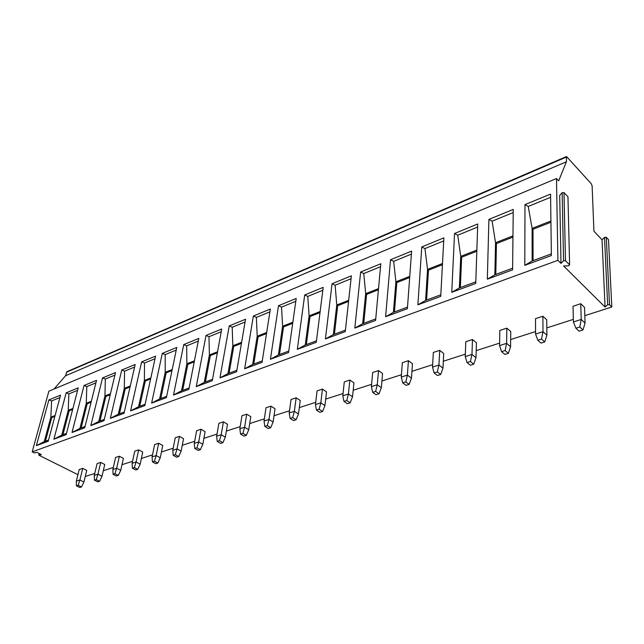 <?xml version="1.0" encoding="UTF-8"?>
<svg xmlns="http://www.w3.org/2000/svg" width="644" height="644" viewBox="0 0 644 644"><rect width="100%" height="100%" fill="white"/><g stroke="black" fill="none" stroke-linecap="round" stroke-linejoin="round"><path stroke-width="0.97" d="M584.824 315.673L611.8 306.995L609.506 304.701L607.654 304.741L605.062 307.067L602.035 239.809L593.937 231.188L592.118 185.866L591.281 183.765L566.519 156.524L66.895 371.701L65.519 375.782L566.406 161.765L566.519 156.524M605.062 307.067L563.605 265.98L568.628 265.843L569.61 264.853L565.48 260.723L563.556 260.788L560.996 263.396L559.7 195.398L562.148 192.645L563.991 192.556L565.48 260.723L563.999 192.564L567.96 196.806L569.61 264.853M560.996 263.396L557.897 260.321L556.488 178.517L558.67 180.867L566.406 161.765M602.035 239.809L604.515 237.346L606.294 237.274L608.5 239.64L611.8 306.995M606.294 237.274L609.506 304.701L606.302 237.282M54.056 389.024L65.519 375.782M556.488 178.517L48.872 391.198L32.2 451.871L557.897 260.321M36.378 445.648L48.88 399.916L60.552 395.126L48.211 441.277L36.378 445.648L44.235 441.631L50.836 417.151L55.11 415.477M53.887 439.184L66.147 392.832L78.238 387.865L66.147 434.66L53.887 439.184L61.768 435.143L68.24 410.325L72.909 408.497M72.023 432.486L84.026 385.49L96.544 380.354L84.734 427.793L72.023 432.486L79.937 428.413L86.264 403.257L91.335 401.26M90.82 425.547L102.541 377.899L115.518 372.578L104.006 420.677L90.82 425.547L98.765 421.442L104.94 395.931L110.446 393.766M110.333 418.342L121.732 370.026L135.184 364.504L124.018 413.295L110.333 418.342L118.295 414.213L124.3 388.332L130.265 385.998M130.579 410.872L141.632 361.856L155.598 356.132L144.803 405.623L130.579 410.872L138.565 406.71L144.385 380.459L150.841 377.923M151.622 403.104L162.288 353.387L176.786 347.438L166.402 397.646L151.622 403.104L159.623 398.91L165.226 372.28L172.214 369.543M173.494 395.03L183.741 344.588L198.803 338.406L188.869 389.354L173.494 395.03L181.503 390.811L186.881 363.788L194.432 360.825M196.259 386.625L206.032 335.444L221.697 329.012L212.262 380.717L196.259 386.625L204.269 382.383L209.389 354.957L217.551 351.761M219.95 377.875L229.224 325.928L245.525 319.239L236.638 371.717L219.95 377.875L227.96 373.609L232.814 345.772L241.613 342.318M244.656 368.762L253.358 316.027L270.335 309.056L262.052 362.339L244.656 368.762L252.649 364.464L257.197 336.208L266.697 332.481M270.416 359.255L278.498 305.715L296.2 298.446L288.576 352.55L270.416 359.255L278.393 354.933L282.603 326.242L292.851 322.217M297.311 349.322L304.709 294.96L323.183 287.377L316.284 342.318L297.311 349.322L305.264 344.983L309.104 315.85L320.157 311.511M325.421 338.945L332.062 283.738L351.358 275.817L345.264 331.62L325.421 338.945L333.334 334.59L336.764 304.998L348.686 300.321M354.82 328.094L360.64 272.01L380.805 263.742L375.597 320.422L354.82 328.094L362.685 323.723L365.671 293.656L378.519 288.617M385.611 316.727L390.514 259.757L411.621 251.096L407.386 308.685L385.611 316.727L393.404 312.348L395.899 281.798L409.761 276.365M417.884 304.813L421.78 246.926L443.885 237.861L440.738 296.377L417.884 304.813L425.604 300.426L427.552 269.385L442.509 263.517M451.75 292.312L454.543 233.49L477.727 223.983L475.755 283.449L451.75 292.312L459.373 287.924L460.726 256.368L476.866 250.041M487.339 279.174L488.901 219.395L513.244 209.405L512.592 269.852L487.339 279.174L494.85 274.787L495.542 242.716L512.954 235.881M524.788 265.352L524.981 204.591L550.564 194.094L551.377 255.539L524.788 265.352L532.153 260.981L532.113 228.37L550.918 220.997M85.266 476.48L94.749 473.461M103.306 470.708L113.312 467.48M121.998 464.686L132.551 461.289M141.366 458.456L152.499 454.865M161.443 451.991L173.196 448.208M182.268 445.286L194.673 441.285M203.89 438.323L216.996 434.104M226.358 431.086L240.204 426.626M249.711 423.567L264.354 418.858M274.014 415.742L289.502 410.759M299.323 407.596L315.713 402.323M325.695 399.103L343.051 393.516M353.202 390.248L371.596 384.323M381.916 381.007L401.437 374.719M411.927 371.338L432.647 364.673M443.322 361.236L465.33 354.152M476.198 350.65L499.599 343.115M510.66 339.557L535.558 331.539M546.828 327.909L573.353 319.368M77.94 474.684L39.026 455.276L39.155 454.817L41.353 454.64L36.829 452.257L34.406 452.974L32.2 451.871M83.921 482.002L86.739 470.386L82.738 468.365L79.212 469.524L76.346 481.132L76.403 485.866L78.174 485.302L81.506 486.936L83.921 482.002L79.888 479.997L82.738 468.365M102.01 476.27L104.755 464.485L100.738 462.408L97.083 463.616L94.29 475.385L94.402 480.183L96.238 479.603L99.587 481.277L102.01 476.27L97.952 474.217L100.738 462.408M120.734 470.329L123.407 458.375L119.373 456.25L115.59 457.498L112.869 469.436L113.046 474.298L114.946 473.694L118.303 475.417L120.734 470.329L116.669 468.22L119.373 456.25M140.142 464.179L142.727 452.048L138.677 449.866L134.765 451.162L132.117 463.269L132.366 468.196L134.338 467.576L137.711 469.347L140.142 464.179L136.053 462.014L138.677 449.866M160.259 457.795L162.763 445.495L158.698 443.249L154.632 444.593L152.081 456.878L152.403 461.877L154.447 461.233L157.828 463.044L160.259 457.795L156.162 455.574L158.698 443.249M181.133 451.178L183.54 438.693L179.467 436.382L175.249 437.775L172.793 450.253L173.188 455.316L175.313 454.648L178.702 456.516L181.133 451.178L177.028 448.892L179.467 436.382M202.812 444.304L205.106 431.625L201.025 429.25L196.645 430.699L194.287 443.362L194.778 448.498L196.983 447.805L200.381 449.729L202.812 444.304L198.69 441.953L201.025 429.25M225.328 437.163L227.509 424.291L223.42 421.844L218.871 423.35L216.634 436.205L217.205 441.422L219.499 440.697L222.904 442.678L225.328 437.163L221.206 434.74L223.42 421.844M248.745 429.741L250.798 416.668L246.708 414.148L241.975 415.71L239.858 428.767L240.534 434.056L242.917 433.307L246.322 435.344L248.745 429.741L244.615 427.246L246.708 414.148M273.112 422.013L275.028 408.739L270.931 406.139L266.012 407.765L264.032 421.031L264.813 426.392L267.292 425.612L270.697 427.713L273.112 422.013L268.983 419.445L270.931 406.139M298.486 413.971L300.249 400.479L296.159 397.799L291.032 399.497L289.204 412.965L290.098 418.415L292.682 417.594L296.087 419.767L298.486 413.971L294.364 411.315L296.159 397.799M324.938 405.583L326.532 391.874L322.451 389.105L317.106 390.876L315.439 404.561L316.462 410.091L319.158 409.238L322.555 411.484L324.938 405.583L320.817 402.838L322.451 389.105M352.534 396.833L353.942 382.898L349.869 380.041L344.29 381.884L342.809 395.802L343.96 401.413L346.778 400.52L350.167 402.838L352.534 396.833L348.428 393.999L349.869 380.041M381.353 387.696L382.552 373.528L378.503 370.574L372.675 372.498L371.387 386.65L372.683 392.349L375.629 391.415L379.01 393.814L381.353 387.696L377.255 384.766L378.503 370.574M411.468 378.149L412.45 363.747L408.417 360.68L402.323 362.701L401.26 377.078L402.709 382.866L405.792 381.9L409.149 384.371L411.468 378.149L407.394 375.114L408.417 360.68M442.975 368.159L443.716 353.508L439.707 350.336L433.332 352.445L432.51 367.072L434.137 372.948L437.356 371.934L440.689 374.502L442.975 368.159L438.934 365.011L439.707 350.336M475.972 357.694L476.447 342.793L472.479 339.501L465.797 341.714L465.242 356.591L467.045 362.564L470.426 361.493L473.734 364.158L475.972 357.694L471.971 354.433L472.479 339.501M510.579 346.722L510.748 331.555L506.828 328.15L499.825 330.461L499.551 345.603L501.563 351.664L505.105 350.545L508.374 353.315L510.579 346.722L506.619 343.341L506.828 328.15M546.901 335.202L546.74 319.778L542.868 316.228L535.518 318.659L535.567 334.067L537.796 340.233L541.515 339.058L544.744 341.924L546.901 335.202L542.989 331.692L542.868 316.228M585.066 323.103L584.551 307.397L580.743 303.71L573.015 306.262L573.418 321.944L575.889 328.207L579.801 326.975L582.981 329.961L585.066 323.103L581.226 319.448L580.743 303.71M78.174 485.302L79.888 479.997L76.346 481.132M76.403 485.866L79.735 487.492L81.506 486.936M96.238 479.603L97.952 474.217L94.29 475.385M94.402 480.183L97.751 481.857L99.587 481.277M114.946 473.694L116.669 468.22L112.869 469.436M113.046 474.298L116.403 476.013L118.303 475.417M134.338 467.576L136.053 462.014L132.117 463.269M132.366 468.196L135.739 469.959L137.711 469.347M154.447 461.233L156.162 455.574L152.081 456.878M152.403 461.877L155.784 463.688L157.828 463.044M175.313 454.648L177.028 448.892L172.793 450.253M173.188 455.316L176.577 457.176L178.702 456.516M196.983 447.805L198.69 441.953L194.287 443.362M194.778 448.498L198.175 450.422L200.381 449.729M219.499 440.697L221.206 434.74L216.634 436.205M217.205 441.422L220.61 443.394L222.904 442.678M242.917 433.307L244.615 427.246L239.858 428.767M240.534 434.056L243.939 436.093L246.322 435.344M267.292 425.612L268.983 419.445L264.032 421.031M264.813 426.392L268.218 428.493L270.697 427.713M292.682 417.594L294.364 411.315L289.204 412.965M290.098 418.415L293.503 420.572L296.087 419.767M319.158 409.238L320.817 402.838L315.439 404.561M316.462 410.091L319.859 412.329L322.555 411.484M346.778 400.52L348.428 393.999L342.809 395.802M343.96 401.413L347.358 403.716L350.167 402.838M375.629 391.415L377.255 384.766L371.387 386.65M372.683 392.349L376.064 394.732L379.01 393.814M405.792 381.9L407.394 375.114L401.26 377.078M402.709 382.866L406.074 385.337L409.149 384.371M437.356 371.934L438.934 365.011L432.51 367.072M434.137 372.948L437.469 375.508L440.689 374.502M470.426 361.493L471.971 354.433L465.242 356.591M467.045 362.564L470.353 365.212L473.734 364.158M505.105 350.545L506.619 343.341L499.551 345.603M501.563 351.664L504.84 354.417L508.374 353.315M541.515 339.058L542.989 331.692L535.567 334.067M537.796 340.233L541.032 343.091L544.744 341.924M579.801 326.975L581.226 319.448L573.418 321.944M575.889 328.207L579.069 331.185L582.981 329.961M48.88 399.916L51.6 400.946L50.836 417.151L51.745 417.634L54.861 416.41M51.6 400.946L59.9 397.557M44.235 441.631L48.541 440.037M45.402 441.204L51.745 417.634M66.147 392.832L68.9 393.887L68.24 410.325L69.158 410.816L72.659 409.447M61.768 435.143L66.469 433.404M62.943 434.708L69.158 410.816M68.9 393.887L77.594 390.336M84.026 385.49L86.803 386.585L86.264 403.257L87.19 403.764L91.094 402.234M79.937 428.413L85.048 426.521M81.104 427.978L87.19 403.764M86.803 386.585L95.924 382.858M102.541 377.899L105.35 379.01L104.94 395.931L105.866 396.454L110.213 394.748M98.765 421.442L104.32 419.389M99.933 421.007L105.866 396.454M105.35 379.01L114.906 375.114M121.732 370.026L124.566 371.169L124.3 388.332L125.226 388.871L130.04 386.988M118.295 414.213L124.316 411.983M119.462 413.778L125.226 388.871M124.566 371.169L134.596 367.08M141.632 361.856L144.498 363.039L144.385 380.459L145.311 381.007L150.624 378.93M138.565 406.71L145.093 404.287M139.732 406.275L145.311 381.007M144.498 363.039L155.027 358.74M162.288 353.387L165.186 354.594L165.226 372.28L166.16 372.852L172.004 370.566M159.623 398.91L166.683 396.293M160.783 398.483L166.16 372.852M165.186 354.594L176.239 350.086M183.741 344.588L186.663 345.828L186.881 363.788L187.815 364.375L194.23 361.864M181.503 390.811L189.143 387.978M182.655 390.385L187.815 364.375M186.663 345.828L198.28 341.087M206.032 335.444L208.986 336.723L209.389 354.957L210.33 355.56L217.358 352.807M204.269 382.383L212.52 379.324M205.412 381.956L210.33 355.56M208.986 336.723L221.206 331.732M229.224 325.928L232.202 327.249L232.814 345.772L233.748 346.392L241.436 343.389M227.96 373.609L236.879 370.308M229.103 373.19L233.748 346.392M232.202 327.249L245.058 322M253.358 316.027L256.36 317.387L257.197 336.208L258.131 336.852L266.527 333.568M252.649 364.464L262.277 360.906M253.776 364.053L258.131 336.852M256.36 317.387L269.9 311.857M278.498 305.715L281.533 307.116L282.603 326.242L283.545 326.902L292.698 323.32M278.393 354.933L288.786 351.085M279.504 354.522L283.545 326.902M281.533 307.116L295.805 301.287M304.709 294.96L307.776 296.401L309.104 315.85L310.038 316.534L320.012 312.63M305.264 344.983L316.47 340.837M306.359 344.58L310.038 316.534M307.776 296.401L322.821 290.259M332.062 283.738L335.154 285.228L336.764 304.998L337.706 305.707L348.557 301.456M333.334 334.59L345.434 330.114M334.413 334.196L337.706 305.707M335.154 285.228L351.036 278.747M360.64 272.01L363.755 273.555L365.671 293.656L366.605 294.397L378.414 289.768M362.685 323.723L375.742 318.893M363.747 323.336L366.605 294.397M363.755 273.555L380.532 266.713M390.514 259.757L393.661 261.351L395.899 281.798L396.833 282.563L409.673 277.532M393.404 312.348L407.499 307.132M394.442 311.962L396.833 282.563M393.661 261.351L411.395 254.114M421.78 246.926L424.951 248.584L427.552 269.385L428.477 270.174L442.444 264.708M425.604 300.426L440.818 294.791M426.618 300.056L428.477 270.174M424.951 248.584L443.724 240.92M454.543 233.49L457.731 235.205L460.726 256.368L461.643 257.197L476.826 251.257M459.373 287.924L475.811 281.839M460.355 287.562L461.643 257.197M457.731 235.205L477.623 227.091M488.901 219.395L492.113 221.174L495.542 242.716L496.444 243.577L512.946 237.113M494.85 274.787L512.608 268.21M495.8 274.441L496.444 243.577M492.113 221.174L513.204 212.568M524.981 204.591L528.217 206.442L532.113 228.37L532.999 229.264L550.942 222.244M532.153 260.981L551.353 253.865M533.063 260.643L532.999 229.264M528.217 206.442L550.612 197.305M604.515 237.346L607.654 304.741M566.293 157.12L66.469 372.224M563.556 260.788L562.148 192.645M40.934 454.849L41.063 454.374M39.155 454.817L39.493 453.593M39.171 453.432L38.769 454.922"/></g></svg>
